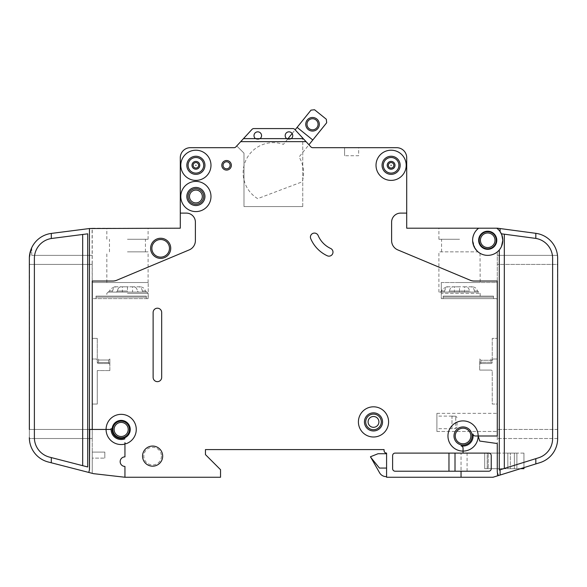 <?xml version="1.0" encoding="UTF-8"?>
<svg xmlns="http://www.w3.org/2000/svg" width="587" height="587" viewBox="0 0 587 587"><rect width="100%" height="100%" fill="white"/><g stroke="black" fill="none" stroke-linecap="round" stroke-linejoin="round"><path stroke-width="0.44" stroke-dasharray="2.94 2.2" d="M307.001 124.283A5.532 5.532 0 0 0 312.533 129.815A5.532 5.532 0 0 0 318.066 124.283A5.532 5.532 0 0 0 312.533 118.743A5.532 5.532 0 0 0 307.001 124.283M287.623 139.141L283.404 144.373A30.186 30.186 0 0 0 257.678 198.641L302.195 181.831A30.186 30.186 0 0 0 299.069 157.008L326.68 122.764L326.306 119.227L314.551 109.747L311.015 110.129L283.404 144.373A30.186 30.186 0 0 0 257.678 198.641L302.195 181.831A30.186 30.186 0 0 0 299.069 157.008L308.931 144.776M294.747 129.382A2.517 2.517 0 0 0 292.898 128.575A2.517 2.517 0 0 1 294.747 129.382A2.517 2.517 0 0 0 292.898 128.575L253.848 128.575A2.517 2.517 0 0 0 251.999 129.382L236.759 145.928L251.999 129.382L240.699 141.65L306.054 141.65L294.747 129.382L302.753 138.07L295.144 129.815L292.128 133.55M297.117 127.364L312.79 139.992M499.28 468.697L499.28 453.098L488.215 453.098L504.314 453.098L499.28 453.098L499.28 468.697L488.215 468.697L504.314 468.697L499.28 468.697L499.28 453.098L499.28 468.697M520.478 468.697L504.314 468.697L523.942 468.697L523.942 453.098L523.942 467.619M488.215 468.697L487.21 468.697L487.21 453.098L488.215 453.098L487.21 453.098L487.21 468.697L488.215 468.697L488.215 453.098L488.215 468.697M510.352 468.697L516.89 468.697L514.381 468.697L514.381 453.098L507.836 453.098L516.89 453.098L514.381 453.098L514.381 468.697L510.352 468.697L510.352 453.098L510.352 468.697M523.942 453.098L504.314 453.098L523.942 453.098M507.836 468.697L507.836 453.098L507.836 468.697M516.89 468.697L516.89 453.098L516.89 468.697M186.835 165.299A9.054 9.054 0 0 0 195.889 174.361A9.054 9.054 0 0 0 204.944 165.299A9.054 9.054 0 0 1 195.889 174.361A9.054 9.054 0 0 1 186.835 165.299A9.054 9.054 0 0 0 195.889 174.361A9.054 9.054 0 0 0 204.944 165.299A9.054 9.054 0 0 0 195.889 156.245A9.054 9.054 0 0 0 186.835 165.299A9.054 9.054 0 0 1 195.889 156.245A9.054 9.054 0 0 1 204.944 165.299A9.054 9.054 0 0 0 195.889 156.245A9.054 9.054 0 0 0 186.835 165.299A9.054 9.054 0 0 1 195.889 156.245A9.054 9.054 0 0 1 204.944 165.299A9.054 9.054 0 0 0 195.889 156.245A9.054 9.054 0 0 0 186.835 165.299M193.145 165.299A2.744 2.744 0 0 1 195.889 162.562A2.744 2.744 0 0 1 198.633 165.299A2.744 2.744 0 0 0 195.889 162.562A2.744 2.744 0 0 0 193.145 165.299A2.744 2.744 0 0 0 195.889 168.043A2.744 2.744 0 0 0 198.633 165.299A2.744 2.744 0 0 1 195.889 168.043A2.744 2.744 0 0 1 193.145 165.299A2.744 2.744 0 0 0 195.889 168.043A2.744 2.744 0 0 0 198.633 165.299M382.056 165.299A9.054 9.054 0 0 0 391.111 174.361A9.054 9.054 0 0 0 400.165 165.299A9.054 9.054 0 0 1 391.111 174.361A9.054 9.054 0 0 1 382.056 165.299A9.054 9.054 0 0 0 391.111 174.361A9.054 9.054 0 0 0 400.165 165.299A9.054 9.054 0 0 0 391.111 156.245A9.054 9.054 0 0 0 382.056 165.299A9.054 9.054 0 0 1 391.111 156.245A9.054 9.054 0 0 1 400.165 165.299A9.054 9.054 0 0 0 391.111 156.245A9.054 9.054 0 0 0 382.056 165.299A9.054 9.054 0 0 1 391.111 156.245A9.054 9.054 0 0 1 400.165 165.299A9.054 9.054 0 0 0 391.111 156.245A9.054 9.054 0 0 0 382.056 165.299M388.367 165.299A2.744 2.744 0 0 1 391.111 162.562A2.744 2.744 0 0 1 393.855 165.299A2.744 2.744 0 0 0 391.111 162.562A2.744 2.744 0 0 0 388.367 165.299A2.744 2.744 0 0 0 391.111 168.043A2.744 2.744 0 0 0 393.855 165.299A2.744 2.744 0 0 1 391.111 168.043A2.744 2.744 0 0 1 388.367 165.299A2.744 2.744 0 0 0 391.111 168.043A2.744 2.744 0 0 0 393.855 165.299M170.736 248.323A10.06 10.06 0 0 1 160.669 258.383A10.06 10.06 0 0 1 150.61 248.323A10.06 10.06 0 0 0 160.669 258.383A10.06 10.06 0 0 0 170.736 248.323A10.06 10.06 0 0 0 160.669 238.256A10.06 10.06 0 0 0 150.61 248.323A10.06 10.06 0 0 0 160.669 258.383A10.06 10.06 0 0 0 170.736 248.323A10.06 10.06 0 0 0 160.669 238.256A10.06 10.06 0 0 0 150.61 248.323A10.06 10.06 0 0 1 160.669 238.256A10.06 10.06 0 0 1 170.736 248.323A10.06 10.06 0 0 0 160.669 238.256A10.06 10.06 0 0 0 150.61 248.323A10.06 10.06 0 0 1 160.669 238.256A10.06 10.06 0 0 1 170.736 248.323M496.264 240.266A8.556 8.556 0 0 1 487.716 248.822A8.556 8.556 0 0 1 479.161 240.266A8.556 8.556 0 0 0 487.716 248.822A8.556 8.556 0 0 0 496.264 240.266A8.556 8.556 0 0 0 487.716 231.718A8.556 8.556 0 0 0 479.161 240.266A8.556 8.556 0 0 0 487.716 248.822A8.556 8.556 0 0 0 496.264 240.266A8.556 8.556 0 0 0 487.716 231.718A8.556 8.556 0 0 0 479.161 240.266A8.556 8.556 0 0 1 487.716 231.718A8.556 8.556 0 0 1 496.264 240.266A8.556 8.556 0 0 0 487.716 231.718A8.556 8.556 0 0 0 479.161 240.266A8.556 8.556 0 0 1 487.716 231.718A8.556 8.556 0 0 1 496.264 240.266M472.117 435.994A9.054 9.054 0 0 1 463.062 445.049A9.054 9.054 0 0 1 454 435.994A9.054 9.054 0 0 0 463.062 445.049A9.054 9.054 0 0 0 472.117 435.994A9.054 9.054 0 0 0 463.062 426.932A9.054 9.054 0 0 0 454 435.994A9.054 9.054 0 0 0 463.062 445.049A9.054 9.054 0 0 0 472.117 435.994A9.054 9.054 0 0 0 463.062 426.932A9.054 9.054 0 0 0 454 435.994A9.054 9.054 0 0 1 463.062 426.932A9.054 9.054 0 0 1 472.117 435.994A9.054 9.054 0 0 0 463.062 426.932A9.054 9.054 0 0 0 454 435.994A9.054 9.054 0 0 1 463.062 426.932A9.054 9.054 0 0 1 472.117 435.994M129.478 429.449A8.299 8.299 0 0 1 121.171 437.755A8.299 8.299 0 0 1 112.873 429.449A8.299 8.299 0 0 0 121.171 437.755A8.299 8.299 0 0 0 129.478 429.449A8.299 8.299 0 0 0 121.171 421.15A8.299 8.299 0 0 0 112.873 429.449A8.299 8.299 0 0 0 121.171 437.755A8.299 8.299 0 0 0 129.478 429.449A8.299 8.299 0 0 0 121.171 421.15A8.299 8.299 0 0 0 112.873 429.449A8.299 8.299 0 0 1 121.171 421.15A8.299 8.299 0 0 1 129.478 429.449A8.299 8.299 0 0 0 121.171 421.15A8.299 8.299 0 0 0 112.873 429.449A8.299 8.299 0 0 1 121.171 421.15A8.299 8.299 0 0 1 129.478 429.449M142.56 456.121A10.06 10.06 0 0 0 152.62 466.181A10.06 10.06 0 0 0 162.68 456.121A10.06 10.06 0 0 0 152.62 446.054A10.06 10.06 0 0 0 142.56 456.121A10.06 10.06 0 0 0 152.62 466.181A10.06 10.06 0 0 0 162.68 456.121A10.06 10.06 0 0 0 152.62 446.054A10.06 10.06 0 0 0 142.56 456.121A10.06 10.06 0 0 0 152.62 466.181A10.06 10.06 0 0 0 162.68 456.121A10.06 10.06 0 0 0 152.62 446.054A10.06 10.06 0 0 0 142.56 456.121A10.06 10.06 0 0 1 152.62 446.054A10.06 10.06 0 0 1 162.68 456.121M382.555 421.906A9.054 9.054 0 0 1 373.501 430.961A9.054 9.054 0 0 1 364.446 421.906A9.054 9.054 0 0 0 373.501 430.961A9.054 9.054 0 0 0 382.555 421.906A9.054 9.054 0 0 0 373.501 412.844A9.054 9.054 0 0 0 364.446 421.906A9.054 9.054 0 0 0 373.501 430.961A9.054 9.054 0 0 0 382.555 421.906A9.054 9.054 0 0 0 373.501 412.844A9.054 9.054 0 0 0 364.446 421.906A9.054 9.054 0 0 1 373.501 412.844A9.054 9.054 0 0 1 382.555 421.906A9.054 9.054 0 0 0 373.501 412.844A9.054 9.054 0 0 0 364.446 421.906A9.054 9.054 0 0 1 373.501 412.844A9.054 9.054 0 0 1 382.555 421.906M204.944 196.498A9.054 9.054 0 0 1 195.889 205.553A9.054 9.054 0 0 1 186.835 196.498A9.054 9.054 0 0 0 195.889 205.553A9.054 9.054 0 0 0 204.944 196.498A9.054 9.054 0 0 0 195.889 187.436A9.054 9.054 0 0 0 186.835 196.498A9.054 9.054 0 0 0 195.889 205.553A9.054 9.054 0 0 0 204.944 196.498A9.054 9.054 0 0 0 195.889 187.436A9.054 9.054 0 0 0 186.835 196.498A9.054 9.054 0 0 1 195.889 187.436A9.054 9.054 0 0 1 204.944 196.498A9.054 9.054 0 0 0 195.889 187.436A9.054 9.054 0 0 0 186.835 196.498A9.054 9.054 0 0 1 195.889 187.436A9.054 9.054 0 0 1 204.944 196.498M221.805 165.299A4.777 4.777 0 0 0 226.582 170.083A4.777 4.777 0 0 0 231.359 165.299A4.777 4.777 0 0 1 226.582 170.083A4.777 4.777 0 0 1 221.805 165.299A4.777 4.777 0 0 0 226.582 170.083A4.777 4.777 0 0 0 231.359 165.299A4.777 4.777 0 0 0 226.582 160.522A4.777 4.777 0 0 0 221.805 165.299A4.777 4.777 0 0 1 226.582 160.522A4.777 4.777 0 0 1 231.359 165.299A4.777 4.777 0 0 0 226.582 160.522A4.777 4.777 0 0 0 221.805 165.299A4.777 4.777 0 0 1 226.582 160.522A4.777 4.777 0 0 1 231.359 165.299A4.777 4.777 0 0 0 226.582 160.522A4.777 4.777 0 0 0 221.805 165.299M459.54 292.091L478.911 292.091L448.563 292.091L449.481 291.035C449.965 288.386 451.198 286.977 453.179 286.808L465.836 286.808C467.802 286.977 469.028 288.386 469.519 291.035L470.429 292.091L441.299 292.091L459.54 292.091M441.299 293.353L441.299 292.091L438.907 292.091L441.299 292.091L441.299 282.53L441.299 298.636L441.299 293.353L480.166 293.353L441.299 293.353M127.46 292.091L146.831 292.091L127.46 292.091L127.452 286.808L133.763 286.808C135.729 286.977 136.954 288.386 137.446 291.035L138.356 292.091L127.46 292.091L138.356 292.091L137.446 291.035C136.962 288.386 135.736 286.977 133.763 286.808L121.105 286.808C119.132 286.977 117.899 288.386 117.407 291.035C117.892 288.386 119.124 286.977 121.105 286.808L127.452 286.808L127.452 292.091L116.49 292.091L117.407 291.035L116.49 292.091L127.452 292.091L108.089 292.091L127.452 292.091M478.654 240.266A9.054 9.054 0 0 0 487.716 249.328A9.054 9.054 0 0 0 496.771 240.266A9.054 9.054 0 0 1 487.716 249.328A9.054 9.054 0 0 1 478.654 240.266A9.054 9.054 0 0 0 487.716 249.328A9.054 9.054 0 0 0 496.771 240.266A9.054 9.054 0 0 0 487.716 231.212A9.054 9.054 0 0 0 478.654 240.266A9.054 9.054 0 0 1 487.716 231.212A9.054 9.054 0 0 1 496.771 240.266A9.054 9.054 0 0 0 487.716 231.212A9.054 9.054 0 0 0 478.654 240.266M539.974 462.629L497.27 475.925L539.974 462.629A25.16 25.16 0 0 0 557.65 438.606L557.481 441.505A25.16 25.16 0 0 1 539.974 462.629A25.16 25.16 0 0 0 557.481 441.505L557.65 264.421L557.65 429.449L497.27 429.449L497.27 438.511L497.27 281.276A1.255 1.255 0 0 1 496.015 282.53A1.255 1.255 0 0 0 497.27 281.276L497.27 251.948A15.093 15.093 0 0 0 497.27 228.585L497.27 228.196A2.517 2.517 0 0 1 497.607 228.218L535.828 233.325A25.16 25.16 0 0 1 557.481 255.367A25.16 25.16 0 0 0 535.828 233.325L500.08 228.548L500.08 231.616L501.804 234.851L501.804 233.853L502.81 240.266A15.093 15.093 0 0 0 496.771 228.196A15.093 15.093 0 0 1 500.08 231.616A15.093 15.093 0 0 0 496.771 228.196L406.71 228.196L406.71 213.103L400.672 213.103A9.054 9.054 0 0 0 391.61 222.157L391.61 240.619A10.06 10.06 0 0 0 397.788 249.901L470.253 280.241A10.06 10.06 0 0 0 474.135 281.026L497.27 281.026L497.27 435.994L478.156 435.994A15.093 15.093 0 0 0 463.062 420.901A15.093 15.093 0 0 0 447.962 435.994A15.093 15.093 0 0 0 463.062 451.087A15.093 15.093 0 0 1 447.962 435.994A15.093 15.093 0 0 1 463.062 420.901A15.093 15.093 0 0 1 478.156 435.994L479.74 441.064L478.156 435.994L475.382 435.994A2.517 2.517 0 0 1 472.917 433.976A10.06 10.06 0 0 1 461.044 445.849A2.517 2.517 0 0 1 463.062 448.314L463.062 453.098L395.132 453.098A2.517 2.517 0 0 0 392.622 455.615L392.622 468.697A2.517 2.517 0 0 0 395.132 471.214L488.722 471.214A2.517 2.517 0 0 0 491.238 468.697L491.238 455.615A2.517 2.517 0 0 0 488.722 453.098L395.132 453.098A2.517 2.517 0 0 0 392.622 455.615L392.622 468.697A2.517 2.517 0 0 0 395.132 471.214L455.006 471.214L455.006 453.098L395.132 453.098A2.517 2.517 0 0 0 392.622 455.615L392.622 468.697A2.517 2.517 0 0 0 395.132 471.214L455.006 471.214L455.006 453.098L395.132 453.098A2.517 2.517 0 0 0 392.622 455.615A2.517 2.517 0 0 1 395.132 453.098L488.722 453.098L463.062 453.098L463.062 451.087A15.093 15.093 0 0 0 478.156 435.994A15.093 15.093 0 0 0 463.062 420.901A15.093 15.093 0 0 0 447.962 435.994A15.093 15.093 0 0 0 463.062 451.087L463.062 448.314A2.517 2.517 0 0 0 461.044 445.849A2.517 2.517 0 0 1 463.062 448.314L463.062 453.098M501.511 246.386L499.288 249.959A15.093 15.093 0 0 1 472.616 240.266A15.093 15.093 0 0 0 499.288 249.959C500.982 248.499 502.156 245.263 502.81 240.266A15.093 15.093 0 0 1 487.716 255.367A15.093 15.093 0 0 1 472.616 240.266L474.296 247.193M476.871 250.766L477.517 251.845L438.907 251.845L478.023 251.845C480.856 253.877 480.856 253.877 478.023 251.845L477.517 251.845M475.184 248.683L472.616 240.266A15.093 15.093 0 0 1 478.654 228.196A15.093 15.093 0 0 0 472.616 240.266A15.093 15.093 0 0 1 478.654 228.196C475.83 229.73 473.826 233.421 472.652 239.261C473.826 233.428 475.822 229.737 478.654 228.196M457.024 422.405L457.024 427.336L455.761 428.613L455.761 416.198L455.761 428.613L457.024 427.336L457.024 422.405M436.897 413.351L497.27 413.351L497.27 431.467L497.27 413.351L436.897 413.351L436.897 431.467L436.897 413.351M189.476 196.498A6.413 6.413 0 0 0 195.889 202.911A6.413 6.413 0 0 0 202.302 196.498A6.413 6.413 0 0 0 195.889 190.078A6.413 6.413 0 0 0 189.476 196.498M368.093 421.906A5.408 5.408 0 0 0 373.501 427.314A5.408 5.408 0 0 0 378.909 421.906A5.408 5.408 0 0 0 373.501 416.499A5.408 5.408 0 0 0 368.093 421.906M318.139 235.512A4.028 4.028 0 0 0 310.413 237.082A4.028 4.028 0 0 0 310.728 238.652A4.028 4.028 0 0 1 312.864 233.377A4.028 4.028 0 0 1 318.139 235.512A25.16 25.16 0 0 0 330.664 248.477A4.028 4.028 0 0 1 332.99 252.124A4.028 4.028 0 0 1 327.267 255.778A33.21 33.21 0 0 1 310.728 238.652A4.028 4.028 0 0 1 312.864 233.377A4.028 4.028 0 0 1 318.139 235.512A25.16 25.16 0 0 0 330.664 248.477A4.028 4.028 0 0 1 332.99 252.124A4.028 4.028 0 0 1 327.267 255.778A33.21 33.21 0 0 1 310.728 238.652A33.21 33.21 0 0 0 327.267 255.778A4.028 4.028 0 0 0 332.616 253.826A4.028 4.028 0 0 0 330.664 248.477A25.16 25.16 0 0 1 318.139 235.512M196.117 165.299L195.662 165.299L196.117 165.299M391.338 165.299L390.883 165.299L391.338 165.299M29.533 440.646L29.533 438.511L29.533 440.646L29.533 438.511L31.749 438.511L29.365 438.511L29.533 440.646A25.16 25.16 0 0 0 48.229 461.991L92.24 473.327L48.229 461.991A25.16 25.16 0 0 1 29.533 440.646L29.365 438.511L31.749 438.511L29.365 438.511L29.35 429.449L92.24 429.449L92.24 438.511L92.24 429.449L106.078 429.449A15.093 15.093 0 0 1 121.171 414.356A15.093 15.093 0 0 1 126.293 443.647A1.005 1.005 0 0 1 124.95 442.701A1.005 1.005 0 0 0 126.293 443.647A15.093 15.093 0 0 0 121.171 414.356A15.093 15.093 0 0 0 106.078 429.449A15.093 15.093 0 0 1 135.868 426.001A15.093 15.093 0 0 1 126.293 443.647A1.005 1.005 0 0 1 124.95 442.701L124.95 456.869A4.777 4.777 0 0 0 120.166 461.653A4.777 4.777 0 0 0 124.95 466.43A4.777 4.777 0 0 1 120.166 461.653A4.777 4.777 0 0 1 124.95 456.869A4.777 4.777 0 0 0 120.166 461.653A4.777 4.777 0 0 0 124.95 466.43L124.95 477.253L220.543 477.253L220.543 469.703L205.45 454.609L205.45 449.576L384.067 449.576L384.067 450.581A2.517 2.517 0 0 0 386.584 453.098L386.584 477.253L461.044 477.253L461.044 471.214L395.132 471.214L461.044 471.214L461.044 477.253L492.244 477.253A5.034 5.034 0 0 0 493.74 477.026A5.034 5.034 0 0 1 492.244 477.253L493.74 477.026A5.034 5.034 0 0 1 492.244 477.253M112.117 429.449A9.054 9.054 0 0 0 121.171 438.511A9.054 9.054 0 0 0 130.233 429.449A9.054 9.054 0 0 1 121.171 438.511A9.054 9.054 0 0 1 112.117 429.449A9.054 9.054 0 0 0 121.171 438.511A9.054 9.054 0 0 0 130.233 429.449A9.054 9.054 0 0 0 121.171 420.395A9.054 9.054 0 0 0 112.117 429.449A9.054 9.054 0 0 1 121.171 420.395A9.054 9.054 0 0 1 130.233 429.449A9.054 9.054 0 0 0 121.171 420.395A9.054 9.054 0 0 0 112.117 429.449M473.122 435.994A10.06 10.06 0 0 1 461.044 445.849A10.06 10.06 0 0 0 472.917 433.976A10.06 10.06 0 0 1 473.122 435.994M388.594 421.906A15.093 15.093 0 0 0 373.501 406.813A15.093 15.093 0 0 0 358.408 421.906A15.093 15.093 0 0 1 373.501 406.813A15.093 15.093 0 0 1 388.594 421.906A15.093 15.093 0 0 0 373.501 406.813A15.093 15.093 0 0 0 358.408 421.906A15.093 15.093 0 0 0 373.501 436.999A15.093 15.093 0 0 0 388.594 421.906A15.093 15.093 0 0 1 373.501 436.999A15.093 15.093 0 0 1 358.408 421.906A15.093 15.093 0 0 0 373.501 436.999A15.093 15.093 0 0 0 388.594 421.906M210.982 196.498A15.093 15.093 0 0 0 195.889 181.405A15.093 15.093 0 0 0 180.796 196.498A15.093 15.093 0 0 1 195.889 181.405A15.093 15.093 0 0 1 210.982 196.498A15.093 15.093 0 0 0 195.889 181.405A15.093 15.093 0 0 0 180.796 196.498A15.093 15.093 0 0 0 195.889 211.591A15.093 15.093 0 0 0 210.982 196.498A15.093 15.093 0 0 1 195.889 211.591A15.093 15.093 0 0 1 180.796 196.498A15.093 15.093 0 0 0 195.889 211.591A15.093 15.093 0 0 0 210.982 196.498M210.982 165.299A15.093 15.093 0 0 0 195.889 150.206A15.093 15.093 0 0 0 180.796 165.299A15.093 15.093 0 0 1 195.889 150.206A15.093 15.093 0 0 1 210.982 165.299A15.093 15.093 0 0 0 195.889 150.206A15.093 15.093 0 0 0 180.796 165.299A15.093 15.093 0 0 0 195.889 180.392A15.093 15.093 0 0 0 210.982 165.299A15.093 15.093 0 0 1 195.889 180.392A15.093 15.093 0 0 1 180.796 165.299A15.093 15.093 0 0 0 195.889 180.392A15.093 15.093 0 0 0 210.982 165.299M406.204 165.299A15.093 15.093 0 0 0 391.111 150.206A15.093 15.093 0 0 0 376.018 165.299A15.093 15.093 0 0 1 391.111 150.206A15.093 15.093 0 0 1 406.204 165.299A15.093 15.093 0 0 0 391.111 150.206A15.093 15.093 0 0 0 376.018 165.299A15.093 15.093 0 0 0 391.111 180.392A15.093 15.093 0 0 0 406.204 165.299A15.093 15.093 0 0 1 391.111 180.392A15.093 15.093 0 0 1 376.018 165.299A15.093 15.093 0 0 0 391.111 180.392A15.093 15.093 0 0 0 406.204 165.299M124.95 438.783A10.06 10.06 0 0 1 111.156 428.539A10.06 10.06 0 0 0 124.95 438.783A10.06 10.06 0 0 1 111.156 428.539A1.005 1.005 0 0 1 110.151 429.449L106.078 429.449A15.093 15.093 0 0 0 124.95 444.066L124.95 456.869L124.95 444.066A15.093 15.093 0 0 1 106.078 429.449L110.151 429.449A1.005 1.005 0 0 0 111.156 428.539A1.005 1.005 0 0 1 110.151 429.449L106.078 429.449A15.093 15.093 0 0 0 124.95 444.066L124.95 442.701M127.46 251.845L148.093 251.845L127.46 251.845M127.46 282.53L148.093 282.53L127.46 282.53M127.46 239.261L148.093 239.261L127.46 239.261M127.46 228.196L148.093 228.196L127.46 228.196M303.274 138.635L291.233 138.635A3.771 3.771 0 0 0 292.744 135.619A3.771 3.771 0 0 1 288.973 139.39A3.771 3.771 0 0 1 285.201 135.619A3.771 3.771 0 0 0 286.705 138.635L243.48 138.635M291.233 138.635L260.041 138.635A3.771 3.771 0 0 0 261.553 135.619A3.771 3.771 0 0 1 257.774 139.39A3.771 3.771 0 0 1 254.002 135.619A3.771 3.771 0 0 0 255.514 138.635M285.201 135.619A3.771 3.771 0 0 0 288.973 139.39A3.771 3.771 0 0 0 292.744 135.619A3.771 3.771 0 0 0 288.973 131.84A3.771 3.771 0 0 0 285.201 135.619A3.771 3.771 0 0 1 288.973 131.84A3.771 3.771 0 0 1 292.744 135.619A3.771 3.771 0 0 0 288.973 131.84A3.771 3.771 0 0 0 285.201 135.619M254.002 135.619A3.771 3.771 0 0 0 257.774 139.39A3.771 3.771 0 0 0 261.553 135.619A3.771 3.771 0 0 0 257.774 131.84A3.771 3.771 0 0 0 254.002 135.619A3.771 3.771 0 0 1 257.774 131.84A3.771 3.771 0 0 1 261.553 135.619A3.771 3.771 0 0 0 257.774 131.84A3.771 3.771 0 0 0 254.002 135.619M459.54 296.119L480.166 296.119L443.185 296.119L443.185 298.636L443.185 296.119L459.54 296.119M443.185 298.636L441.299 298.636L443.185 298.636L443.185 297.125L443.185 298.636L493.498 298.636L493.498 297.125L493.498 298.636L443.185 298.636M127.46 296.119L146.332 296.119L146.332 298.636L146.332 296.119L106.834 296.119L127.46 296.119M146.332 298.636L148.093 298.636L146.332 298.636L146.332 297.125L146.332 298.636L96.019 298.636L96.019 297.125L96.019 298.636L146.332 298.636M451.99 416.198L455.761 416.198L457.024 417.474L455.761 416.198L451.99 416.117L451.99 428.613L455.761 428.613L451.99 428.693L451.99 416.198M459.54 239.261L438.907 239.261L459.54 239.261M459.54 282.53L480.166 282.53L459.54 282.53M497.27 404.039L497.27 359.009L497.27 404.039L492.244 404.039L492.244 371.351L492.244 404.039L497.27 404.039M497.27 359.009L497.27 338.383L497.27 359.009L493.498 359.009A1.255 1.255 0 0 0 492.244 360.271L492.244 338.383L497.27 338.383L492.244 338.383L492.244 360.271A1.255 1.255 0 0 1 493.498 359.009L497.27 359.009M497.27 468.697L497.27 453.098L497.27 468.697L484.693 468.697L497.27 468.697M501.804 234.851L501.804 233.853L535.828 238.417L535.828 233.325A25.16 25.16 0 0 1 557.65 258.265A25.16 25.16 0 0 0 557.481 255.367A25.16 25.16 0 0 1 557.65 258.265L557.65 255.367L497.27 255.367L557.481 255.367L497.27 255.367L497.27 251.948A15.093 15.093 0 0 0 497.27 228.585L496.771 228.196M557.65 255.367L497.27 255.367L497.27 429.449L557.481 429.449L557.481 264.421L497.27 264.421L557.65 264.421L557.481 255.367M497.27 475.925L497.27 438.511L497.27 475.925M480.027 253.261L480.166 282.53M500.08 228.548L497.607 228.218A2.517 2.517 0 0 0 497.27 228.196A2.517 2.517 0 0 1 497.607 228.218L535.828 233.325M535.828 238.417A20.127 20.127 0 0 1 552.616 258.265L552.616 438.606A20.127 20.127 0 0 1 538.477 457.823A20.127 20.127 0 0 0 552.616 438.606A20.127 20.127 0 0 1 538.477 457.823L499.288 470.026L538.477 457.823L535.828 458.652L535.828 463.921L500.08 475.052L500.08 469.776L499.288 470.026L499.288 249.959M500.08 475.052L498.326 475.595L497.27 472.219L497.27 443.53L479.74 441.064L497.27 443.53L497.27 472.219L498.326 475.595L493.74 477.026M306.054 141.65L310.868 146.882A2.517 2.517 0 0 0 312.622 147.689L396.643 147.689A10.06 10.06 0 0 1 406.71 157.756L406.71 213.103L400.672 213.103A9.054 9.054 0 0 0 391.61 222.157L391.61 240.619A10.06 10.06 0 0 0 397.788 249.901L470.253 280.241A10.06 10.06 0 0 0 474.135 281.026L497.27 281.026L497.27 435.994L475.382 435.994L478.156 435.994L479.74 441.064L497.27 443.53L497.27 472.219L498.326 475.595M535.161 238.315L501.804 233.853L535.161 238.315A20.127 20.127 0 0 1 552.616 258.265A20.127 20.127 0 0 0 535.161 238.315M132.567 292.091L143.221 292.091L132.567 292.091L132.567 286.808L138.774 286.808C140.689 286.977 141.878 288.386 142.34 291.035L143.221 292.091L142.34 291.035C141.878 288.386 140.689 286.977 138.774 286.808L132.567 286.808M122.39 292.091L111.757 292.091L122.39 292.091L122.39 286.808L116.182 286.808C114.282 286.977 113.1 288.386 112.638 291.035L111.757 292.091L112.638 291.035C113.093 288.386 114.274 286.977 116.182 286.808L122.39 286.808M111.757 292.091L108.309 292.091L111.757 292.091M143.221 292.091L146.618 292.091L143.221 292.091M116.182 286.808L114.516 286.808L116.182 286.808M138.774 286.808L140.41 286.808L138.774 286.808M146.332 296.119L96.019 296.119L96.019 297.125L96.019 296.119L146.332 296.119L146.332 297.125L96.019 297.125L146.332 297.125L146.332 296.119M29.35 429.449L29.35 264.421L31.749 264.421L29.35 264.421L29.35 429.449L92.24 429.449L92.24 299.891A1.255 1.255 0 0 1 93.502 298.636L148.218 298.636L148.218 282.53L148.218 298.636L93.502 298.636A1.255 1.255 0 0 0 92.24 299.891L92.086 228.196L180.29 228.196L180.29 213.103L186.328 213.103A9.054 9.054 0 0 1 195.39 222.157L195.39 240.619A10.06 10.06 0 0 1 189.212 249.901L116.747 280.241A10.06 10.06 0 0 1 112.865 281.026L92.24 281.026L112.865 281.026A10.06 10.06 0 0 0 116.747 280.241L189.212 249.901A10.06 10.06 0 0 0 195.39 240.619L195.39 222.157A9.054 9.054 0 0 0 186.328 213.103L180.29 213.103L180.29 157.756A10.06 10.06 0 0 1 190.357 147.689L234.132 147.689A2.517 2.517 0 0 0 235.886 146.882L240.699 141.65M459.526 292.091L459.526 286.808L453.179 286.808C451.205 286.977 449.972 288.386 449.481 291.035L448.563 292.091L459.526 292.091L459.526 286.808L453.179 286.808L465.836 286.808C467.81 286.977 469.035 288.386 469.519 291.035L449.481 291.035L469.519 291.035L470.429 292.091L448.563 292.091L459.526 292.091M464.64 292.091L475.294 292.091L464.64 292.091L464.64 286.808L470.847 286.808C472.762 286.977 473.951 288.386 474.413 291.035L475.294 292.091L474.413 291.035C473.958 288.386 472.77 286.977 470.847 286.808L464.64 286.808M454.463 292.091L443.838 292.091L454.463 292.091L454.463 286.808L448.255 286.808C446.355 286.977 445.173 288.386 444.711 291.035L443.838 292.091L444.711 291.035C445.166 288.386 446.347 286.977 448.255 286.808L454.463 286.808M443.838 292.091L440.382 292.091L443.838 292.091M475.294 292.091L478.691 292.091L475.294 292.091M470.847 286.808L472.484 286.808L470.847 286.808M448.255 286.808L446.59 286.808L448.255 286.808M443.185 296.119L493.498 296.119L493.498 297.125L493.498 296.119L443.185 296.119L443.185 297.125L493.498 297.125L443.185 297.125L443.185 296.119M441.299 282.53L441.299 298.636L441.299 282.53L496.015 282.53L441.299 282.53M441.299 298.636L496.015 298.636A1.255 1.255 0 0 1 497.27 299.891A1.255 1.255 0 0 0 496.015 298.636L441.299 298.636M92.24 359.009L92.24 404.039L92.24 338.383L92.24 359.009L96.019 359.009A1.255 1.255 0 0 1 97.273 360.271L97.273 338.383L97.273 360.271A1.255 1.255 0 0 0 96.019 359.009L92.24 359.009M92.24 452.093L92.24 438.511L31.749 438.511L92.24 438.511L92.24 473.327L92.24 452.093L92.24 458.131L104.824 458.131L92.24 458.131L92.24 452.093L104.824 452.093L104.824 458.131L104.824 452.093L92.24 452.093M180.29 213.103L186.328 213.103A9.054 9.054 0 0 1 195.39 222.157L195.39 240.619A10.06 10.06 0 0 1 189.212 249.901L116.747 280.241A10.06 10.06 0 0 1 112.865 281.026L92.24 281.026L92.24 429.449L92.24 281.026L92.24 429.449L31.749 429.449L92.24 429.449L92.24 264.421L31.749 264.421L92.24 264.421L92.24 228.196L51.304 233.428A25.16 25.16 0 0 0 31.749 247.648A25.16 25.16 0 0 1 51.304 233.428L51.304 238.513L87.712 233.824L87.712 466.966L49.484 457.119A20.127 20.127 0 0 1 34.384 437.631L34.384 258.383A20.127 20.127 0 0 1 51.304 238.513M406.71 213.103L400.672 213.103A9.054 9.054 0 0 0 391.61 222.157L391.61 240.619A10.06 10.06 0 0 0 397.788 249.901L470.253 280.241A10.06 10.06 0 0 0 474.135 281.026L497.27 281.026L497.27 435.994L478.156 435.994A15.093 15.093 0 0 1 463.062 451.087A15.093 15.093 0 0 0 478.156 435.994M251.999 129.382A2.517 2.517 0 0 1 253.848 128.575A2.517 2.517 0 0 0 251.999 129.382M461.044 471.214L488.722 471.214L461.044 471.214L461.044 453.098L461.044 477.253M124.95 477.253L124.95 466.43L124.95 477.253L94.147 473.775A5.034 5.034 0 0 1 93.502 473.658L94.147 473.775A5.034 5.034 0 0 1 93.502 473.658L51.304 462.783L51.304 457.589M92.24 429.449L89.73 429.449L89.444 469.864L89.444 228.534M89.444 469.864L88.784 472.44L89.73 468.786L89.73 429.449L106.078 429.449L89.73 429.449L89.73 468.786L88.784 472.44M29.533 264.421L92.24 264.421L29.35 264.421L29.533 429.449L29.533 264.421M557.481 438.511L497.27 438.511L557.481 438.511L557.481 441.505L557.481 438.511M557.65 438.511L497.27 438.511L557.65 438.511L557.65 264.421L497.27 264.421L557.65 264.421M51.304 462.783L48.229 461.991A25.16 25.16 0 0 1 29.35 437.631L29.35 258.383L31.749 247.648L31.749 255.367L92.24 255.367L31.749 255.367L31.749 247.648L29.35 258.383A25.16 25.16 0 0 1 51.304 233.428M292.898 128.575L253.848 128.575M29.35 264.421L29.35 258.383M29.365 438.511L29.35 437.631M557.65 438.606L557.65 258.265M386.584 468.066L386.584 453.729L386.584 468.066L379.444 468.066L386.584 468.066L379.444 468.066L370.478 457.002L379.628 472.851A7.55 7.55 0 0 0 386.165 476.622L386.584 476.622M358.657 147.689L344.569 147.689L358.657 147.689L358.657 155.738L344.569 155.738L358.657 155.738L358.657 147.689M370.478 457.002L379.444 468.066L370.478 456.745L378.028 453.729L386.584 453.729M148.218 282.53L93.502 282.53A1.255 1.255 0 0 1 92.24 281.276A1.255 1.255 0 0 0 93.502 282.53L148.218 282.53M535.828 458.652L500.08 469.776M302.753 206.558L302.753 138.07L302.753 206.558L243.994 206.558L243.994 153.163L236.759 145.928L243.994 153.163L243.994 206.558L302.753 206.558M34.384 258.383L34.384 437.631A20.127 20.127 0 0 0 49.484 457.119L87.712 466.966L87.712 233.824L51.942 238.417A20.127 20.127 0 0 0 34.384 258.383L34.384 437.631A20.127 20.127 0 0 0 49.484 457.119L87.712 466.966L87.712 233.824L51.942 238.417A20.127 20.127 0 0 0 34.384 258.383M31.749 255.367L92.24 255.367L31.749 255.367M31.749 438.511L92.24 438.511L31.749 438.511M557.65 429.449L497.27 429.449L557.65 429.449M475.382 435.994A2.517 2.517 0 0 1 472.917 433.976A2.517 2.517 0 0 0 475.382 435.994M94.147 473.775A5.034 5.034 0 0 1 93.502 473.658M491.238 468.697L491.238 455.615A2.517 2.517 0 0 0 488.722 453.098A2.517 2.517 0 0 1 491.238 455.615L491.238 468.697A2.517 2.517 0 0 1 488.722 471.214A2.517 2.517 0 0 0 491.238 468.697M467.083 471.214L467.083 453.098M153.126 312.467L153.126 377.375A4.278 4.278 0 0 0 157.397 381.653A4.278 4.278 0 0 0 161.674 377.375L161.674 312.467A4.278 4.278 0 0 0 157.397 308.197A4.278 4.278 0 0 0 153.126 312.467M286.705 138.635L260.041 138.635M344.569 155.738L344.569 147.689L344.569 155.738M97.273 338.383L92.24 338.383L97.273 338.383M97.273 360.271L97.273 362.282L97.273 360.271A1.255 1.255 0 0 0 96.019 359.009A1.255 1.255 0 0 1 97.273 360.271L98.535 360.029L97.273 360.271M97.273 404.039L92.24 404.039L97.273 404.039L97.273 370.58L97.273 404.039M109.85 370.58L97.273 370.58L109.85 370.58L109.85 359.009L109.85 370.58M108.595 363.536L98.535 363.536L108.595 363.536L108.595 362.524L98.535 362.524L98.535 360.029L108.595 360.029L108.595 362.524L108.595 360.029L98.535 360.029L98.535 362.524L108.595 362.524L108.595 363.536A1.255 1.255 0 0 1 109.85 364.798L109.85 362.759L109.85 364.798A1.255 1.255 0 0 0 108.595 363.536A1.255 1.255 0 0 1 109.85 364.798M109.85 362.759L109.85 359.009L109.85 362.759L108.595 362.524L109.85 362.759M492.244 360.271L490.981 360.271L490.981 359.009L490.981 362.282L480.922 362.282L480.922 360.271L490.981 360.271L480.922 360.271L479.66 359.009L479.66 370.096L479.66 359.009L480.922 360.271L480.922 362.282L490.981 362.282L490.981 360.271L492.244 360.271L492.244 362.282L492.244 360.271A1.255 1.255 0 0 1 493.498 359.009A1.255 1.255 0 0 0 492.244 360.271A1.255 1.255 0 0 1 493.498 359.009M479.66 370.096L490.981 370.096A1.255 1.255 0 0 1 492.244 371.351A1.255 1.255 0 0 0 490.981 370.096L479.66 370.096M490.981 363.536L480.922 363.536L490.981 363.536A1.255 1.255 0 0 0 492.244 362.282A1.255 1.255 0 0 1 490.981 363.536L490.981 362.282L492.244 362.282A1.255 1.255 0 0 1 490.981 363.536L490.981 362.282L492.244 362.282M479.66 364.798L479.66 362.282L479.66 364.798A1.255 1.255 0 0 1 480.922 363.536L480.922 362.282L480.922 363.536A1.255 1.255 0 0 0 479.66 364.798A1.255 1.255 0 0 1 480.922 363.536M484.693 468.697L484.693 453.098L497.27 453.098L484.693 453.098L484.693 468.697M436.897 431.467L497.27 431.467L436.897 431.467M109.828 359.009L108.595 360.029L109.828 359.009M98.535 363.536A1.255 1.255 0 0 1 97.273 362.282A1.255 1.255 0 0 0 98.535 363.536L98.535 362.524L97.273 362.282A1.255 1.255 0 0 0 98.535 363.536L98.535 362.524L97.273 362.282M392.622 468.697A2.517 2.517 0 0 0 395.132 471.214A2.517 2.517 0 0 1 392.622 468.697M479.146 237.331L478.713 239.261C480.511 233.78 480.511 233.78 478.713 239.261L479.219 239.261L479.858 236.884M479.219 239.261L478.713 239.261M522.936 467.934L522.936 468.697M521.924 468.25L521.924 468.697M504.314 468.697L504.314 453.098L504.314 468.697M203.689 165.299A7.8 7.8 0 0 1 195.889 173.099A7.8 7.8 0 0 1 188.089 165.299A7.8 7.8 0 0 1 195.889 157.499A7.8 7.8 0 0 1 203.689 165.299M199.888 165.299A3.999 3.999 0 0 0 195.889 161.3A3.999 3.999 0 0 0 191.89 165.299A3.999 3.999 0 0 0 195.889 169.298A3.999 3.999 0 0 0 199.888 165.299M398.911 165.299A7.8 7.8 0 0 1 391.111 173.099A7.8 7.8 0 0 1 383.311 165.299A7.8 7.8 0 0 1 391.111 157.499A7.8 7.8 0 0 1 398.911 165.299M395.11 165.299A3.999 3.999 0 0 0 391.111 161.3A3.999 3.999 0 0 0 387.112 165.299A3.999 3.999 0 0 0 391.111 169.298A3.999 3.999 0 0 0 395.11 165.299M161.425 456.121A8.805 8.805 0 0 1 152.62 464.926A8.805 8.805 0 0 1 143.815 456.121A8.805 8.805 0 0 1 152.62 447.316A8.805 8.805 0 0 1 161.425 456.121M128.215 429.449A7.044 7.044 0 0 1 121.171 436.493A7.044 7.044 0 0 1 114.127 429.449A7.044 7.044 0 0 1 121.171 422.405A7.044 7.044 0 0 1 128.215 429.449M470.855 435.994A7.8 7.8 0 0 1 463.062 443.794A7.8 7.8 0 0 1 455.263 435.994A7.8 7.8 0 0 1 463.062 428.194A7.8 7.8 0 0 1 470.855 435.994M495.01 240.266A7.293 7.293 0 0 1 487.716 247.567A7.293 7.293 0 0 1 480.415 240.266A7.293 7.293 0 0 1 487.716 232.973A7.293 7.293 0 0 1 495.01 240.266M169.474 248.323A8.805 8.805 0 0 1 160.669 257.128A8.805 8.805 0 0 1 151.864 248.323A8.805 8.805 0 0 1 160.669 239.518A8.805 8.805 0 0 1 169.474 248.323M203.689 196.498A7.8 7.8 0 0 1 195.889 204.298A7.8 7.8 0 0 1 188.089 196.498A7.8 7.8 0 0 1 195.889 188.698A7.8 7.8 0 0 1 203.689 196.498M381.301 421.906A7.8 7.8 0 0 1 373.501 429.706A7.8 7.8 0 0 1 365.701 421.906A7.8 7.8 0 0 1 373.501 414.106A7.8 7.8 0 0 1 381.301 421.906M230.104 165.299A3.522 3.522 0 0 1 226.582 168.821A3.522 3.522 0 0 1 223.06 165.299A3.522 3.522 0 0 1 226.582 161.777A3.522 3.522 0 0 1 230.104 165.299M127.46 293.353L148.093 293.353L127.46 293.353M127.46 291.035L117.407 291.035L127.46 291.035M504.314 468.463L504.314 234.191M82.686 234.47L82.686 465.674M112.638 291.035L109.549 291.035L112.638 291.035M142.34 291.035L145.378 291.035L142.34 291.035M444.711 291.035L441.622 291.035L444.711 291.035M474.413 291.035L477.451 291.035L474.413 291.035M479.66 362.282L480.922 362.282L479.66 362.282M98.535 360.029L98.535 359.009L98.535 360.029M480.166 296.119L480.166 293.353L478.911 292.091M148.093 298.636L148.093 293.353L146.831 292.091M106.834 282.53L106.834 251.845M109.483 251.845L109.483 239.261M106.834 239.261L106.834 228.196M451.99 416.117L436.897 416.117M441.556 251.845L441.556 239.261M438.907 239.261L438.907 228.196M438.907 292.091L438.907 251.845M451.99 428.693L436.897 428.693M108.089 292.091L106.834 293.353L106.834 296.119M148.093 239.261L148.093 228.196M145.444 251.845L145.444 239.261M148.093 282.53L148.093 251.845M108.309 292.091L109.549 291.035L110.275 289.127L114.516 286.808M146.618 292.091L145.378 291.035L145.114 290.044C145.238 290.308 144.607 287.373 140.41 286.808M440.382 292.091L441.622 291.035L442.349 289.127L446.59 286.808M478.691 292.091L477.451 291.035L477.187 290.044C477.312 290.308 476.681 287.373 472.484 286.808M480.166 236.245L480.166 235.262"/><path stroke-width="0.88" d="M319.328 124.283A6.795 6.795 0 0 1 312.533 131.07A6.795 6.795 0 0 1 305.739 124.283A6.795 6.795 0 0 1 312.533 117.488A6.795 6.795 0 0 1 319.328 124.283M307.001 124.283A5.532 5.532 0 0 0 312.533 129.815A5.532 5.532 0 0 0 318.066 124.283A5.532 5.532 0 0 0 312.533 118.743A5.532 5.532 0 0 0 307.001 124.283M308.931 144.776L326.68 122.764L326.306 119.227L314.551 109.747L311.015 110.129L295.144 129.815L294.747 129.382A2.517 2.517 0 0 0 292.898 128.575L253.848 128.575A2.517 2.517 0 0 0 251.999 129.382L243.48 138.635L260.041 138.635A3.771 3.771 0 0 0 257.774 131.84A3.771 3.771 0 0 0 255.514 138.635M292.128 133.55L287.623 139.141M312.79 139.992L297.117 127.364M523.942 467.619L523.942 468.697L520.478 468.697M193.145 165.299A2.744 2.744 0 0 1 195.889 162.562A2.744 2.744 0 0 1 198.633 165.299A2.744 2.744 0 0 1 195.889 168.043A2.744 2.744 0 0 1 193.145 165.299M388.367 165.299A2.744 2.744 0 0 1 391.111 162.562A2.744 2.744 0 0 1 393.855 165.299A2.744 2.744 0 0 1 391.111 168.043A2.744 2.744 0 0 1 388.367 165.299M479.161 240.266A8.556 8.556 0 0 0 487.716 248.822A8.556 8.556 0 0 0 496.264 240.266A8.556 8.556 0 0 0 487.716 231.718A8.556 8.556 0 0 0 479.161 240.266M496.771 228.196L497.27 228.196A2.517 2.517 0 0 1 497.607 228.218L500.08 228.548L500.08 231.616L501.804 234.851L502.81 240.266A15.093 15.093 0 0 0 496.771 228.196L478.654 228.196A15.093 15.093 0 0 0 472.616 240.266L472.652 239.261L472.616 240.266A15.093 15.093 0 0 0 487.716 255.367A15.093 15.093 0 0 0 502.81 240.266L501.511 246.386M478.654 240.266A9.054 9.054 0 0 0 487.716 249.328A9.054 9.054 0 0 0 496.771 240.266A9.054 9.054 0 0 0 487.716 231.212A9.054 9.054 0 0 0 478.654 240.266M474.296 247.193L476.871 250.766M477.517 251.397L475.184 248.683M189.476 196.498A6.413 6.413 0 0 0 195.889 202.911A6.413 6.413 0 0 0 202.302 196.498A6.413 6.413 0 0 0 195.889 190.078A6.413 6.413 0 0 0 189.476 196.498M368.093 421.906A5.408 5.408 0 0 0 373.501 427.314A5.408 5.408 0 0 0 378.909 421.906A5.408 5.408 0 0 0 373.501 416.499A5.408 5.408 0 0 0 368.093 421.906M310.413 237.082A4.028 4.028 0 0 1 318.139 235.512A25.16 25.16 0 0 0 330.664 248.477A4.028 4.028 0 0 1 332.616 253.826A4.028 4.028 0 0 1 327.267 255.778A33.21 33.21 0 0 1 310.728 238.652A4.028 4.028 0 0 1 310.413 237.082M390.883 165.299L391.338 165.299L390.883 165.299M195.662 165.299L196.117 165.299L195.662 165.299M291.233 138.635A3.771 3.771 0 0 0 288.973 131.84A3.771 3.771 0 0 0 286.705 138.635L303.274 138.635L306.054 141.65L240.699 141.65L235.886 146.882A2.517 2.517 0 0 1 234.132 147.689L190.357 147.689A10.06 10.06 0 0 0 180.29 157.756L180.29 213.103L186.328 213.103A9.054 9.054 0 0 1 195.39 222.157L195.39 240.619A10.06 10.06 0 0 1 189.212 249.901L116.747 280.241A10.06 10.06 0 0 1 112.865 281.026L92.24 281.026L92.24 429.449L106.078 429.449A15.093 15.093 0 0 1 135.868 426.001A15.093 15.093 0 0 1 126.293 443.647A1.005 1.005 0 0 1 124.95 442.701L124.95 456.869A4.777 4.777 0 0 0 120.166 461.653A4.777 4.777 0 0 0 124.95 466.43L124.95 477.253L220.543 477.253L220.543 469.703L205.45 454.609L205.45 449.576L384.067 449.576L384.067 450.581A2.517 2.517 0 0 0 386.584 453.098L386.584 477.253L461.044 477.253L461.044 471.214L395.132 471.214A2.517 2.517 0 0 1 392.622 468.697L392.622 455.615A2.517 2.517 0 0 1 395.132 453.098L463.062 453.098L463.062 451.087A15.093 15.093 0 0 0 478.156 435.994L479.74 441.064L497.27 443.53L497.27 472.219L498.326 475.595L500.08 475.052L500.08 469.776L499.288 470.026L499.288 249.959M210.982 196.498A15.093 15.093 0 0 0 195.889 181.405A15.093 15.093 0 0 0 180.796 196.498A15.093 15.093 0 0 0 195.889 211.591A15.093 15.093 0 0 0 210.982 196.498M210.982 165.299A15.093 15.093 0 0 0 195.889 150.206A15.093 15.093 0 0 0 180.796 165.299A15.093 15.093 0 0 0 195.889 180.392A15.093 15.093 0 0 0 210.982 165.299M388.594 421.906A15.093 15.093 0 0 0 373.501 406.813A15.093 15.093 0 0 0 358.408 421.906A15.093 15.093 0 0 0 373.501 436.999A15.093 15.093 0 0 0 388.594 421.906M364.446 421.906A9.054 9.054 0 0 0 373.501 430.961A9.054 9.054 0 0 0 382.555 421.906A9.054 9.054 0 0 0 373.501 412.844A9.054 9.054 0 0 0 364.446 421.906M478.156 435.994A15.093 15.093 0 0 0 463.062 420.901A15.093 15.093 0 0 0 447.962 435.994A15.093 15.093 0 0 0 463.062 451.087L463.062 448.314A2.517 2.517 0 0 0 461.044 445.849A10.06 10.06 0 0 0 472.917 433.976A2.517 2.517 0 0 0 475.382 435.994L497.27 435.994L497.27 281.026L474.135 281.026A10.06 10.06 0 0 1 470.253 280.241L397.788 249.901A10.06 10.06 0 0 1 391.61 240.619L391.61 222.157A9.054 9.054 0 0 1 400.672 213.103L406.71 213.103L406.71 228.196L478.654 228.196M406.204 165.299A15.093 15.093 0 0 0 391.111 150.206A15.093 15.093 0 0 0 376.018 165.299A15.093 15.093 0 0 0 391.111 180.392A15.093 15.093 0 0 0 406.204 165.299M112.117 429.449A9.054 9.054 0 0 0 121.171 438.511A9.054 9.054 0 0 0 130.233 429.449A9.054 9.054 0 0 0 121.171 420.395A9.054 9.054 0 0 0 112.117 429.449M124.95 438.783A10.06 10.06 0 0 1 111.156 428.539A1.005 1.005 0 0 1 110.151 429.449L106.078 429.449A15.093 15.093 0 0 0 124.95 444.066L124.95 442.701M186.835 196.498A9.054 9.054 0 0 0 195.889 205.553A9.054 9.054 0 0 0 204.944 196.498A9.054 9.054 0 0 0 195.889 187.436A9.054 9.054 0 0 0 186.835 196.498M142.56 456.121A10.06 10.06 0 0 0 152.62 466.181A10.06 10.06 0 0 0 162.68 456.121A10.06 10.06 0 0 0 152.62 446.054A10.06 10.06 0 0 0 142.56 456.121M112.873 429.449A8.299 8.299 0 0 0 121.171 437.755A8.299 8.299 0 0 0 129.478 429.449A8.299 8.299 0 0 0 121.171 421.15A8.299 8.299 0 0 0 112.873 429.449M454 435.994A9.054 9.054 0 0 0 463.062 445.049A9.054 9.054 0 0 0 472.117 435.994A9.054 9.054 0 0 0 463.062 426.932A9.054 9.054 0 0 0 454 435.994M186.835 165.299A9.054 9.054 0 0 0 195.889 174.361A9.054 9.054 0 0 0 204.944 165.299A9.054 9.054 0 0 0 195.889 156.245A9.054 9.054 0 0 0 186.835 165.299M382.056 165.299A9.054 9.054 0 0 0 391.111 174.361A9.054 9.054 0 0 0 400.165 165.299A9.054 9.054 0 0 0 391.111 156.245A9.054 9.054 0 0 0 382.056 165.299M221.805 165.299A4.777 4.777 0 0 0 226.582 170.083A4.777 4.777 0 0 0 231.359 165.299A4.777 4.777 0 0 0 226.582 160.522A4.777 4.777 0 0 0 221.805 165.299M150.61 248.323A10.06 10.06 0 0 0 160.669 258.383A10.06 10.06 0 0 0 170.736 248.323A10.06 10.06 0 0 0 160.669 238.256A10.06 10.06 0 0 0 150.61 248.323M479.55 252.968L480.027 253.261M478.023 251.845C480.856 253.877 480.856 253.877 478.023 251.845M501.804 234.851L501.804 233.853L535.828 238.417L535.828 233.325L500.08 228.548M406.71 213.103L406.71 157.756A10.06 10.06 0 0 0 396.643 147.689L312.622 147.689A2.517 2.517 0 0 1 310.868 146.882L306.054 141.65M303.274 138.635L294.747 129.382M240.699 141.65L243.48 138.635M161.674 377.375A4.278 4.278 0 0 1 157.397 381.653A4.278 4.278 0 0 1 153.126 377.375L153.126 312.467A4.278 4.278 0 0 1 157.397 308.197A4.278 4.278 0 0 1 161.674 312.467L161.674 377.375M463.062 453.098L488.722 453.098A2.517 2.517 0 0 1 491.238 455.615L491.238 468.697A2.517 2.517 0 0 1 488.722 471.214L461.044 471.214M498.326 475.595L493.007 477.253L461.044 477.253M180.29 213.103L180.29 228.196L89.444 228.534L89.444 469.864L88.784 472.44L51.304 462.783L51.304 457.589L49.484 457.119A20.127 20.127 0 0 1 34.384 437.631L34.384 258.383A20.127 20.127 0 0 1 51.304 238.513L51.304 233.428A25.16 25.16 0 0 0 29.35 258.383L29.35 264.421M492.244 477.253A5.034 5.034 0 0 0 493.74 477.026M500.08 475.052L539.974 462.629A25.16 25.16 0 0 0 557.65 438.606L557.65 438.511M535.828 238.417A20.127 20.127 0 0 1 552.616 258.265L552.616 438.606A20.127 20.127 0 0 1 538.477 457.823L535.828 458.652L535.828 463.921L539.974 462.629M124.95 477.253L93.502 473.658A5.034 5.034 0 0 0 94.147 473.775M557.65 438.606L557.65 258.265A25.16 25.16 0 0 0 535.828 233.325M29.365 438.511L29.533 440.646M535.828 458.652L500.08 469.776M29.35 429.449L29.35 258.383M29.35 437.631A25.16 25.16 0 0 0 48.229 461.991L51.304 462.783M51.304 233.428L89.444 228.534M51.304 238.513L87.712 233.824L87.712 466.966L51.304 457.589M253.848 128.575L292.898 128.575M93.502 473.658L88.784 472.44M557.65 258.265L557.65 264.421M386.584 453.729L378.028 453.729L370.478 456.745L379.628 472.851A7.55 7.55 0 0 0 386.165 476.622L386.584 476.622M370.478 457.002L379.444 468.066L386.584 468.066M92.24 429.449L89.73 429.449L89.444 469.864M448.974 471.214L448.974 453.098M455.006 471.214L455.006 453.098M260.041 138.635L286.705 138.635M479.858 236.884L480.1 236.378M479.219 239.261C480.401 235.13 480.401 235.13 479.219 239.261M480.166 235.262L479.146 237.331M522.936 468.697L522.936 467.934M521.924 468.697L521.924 468.25M188.089 165.299A7.8 7.8 0 0 0 195.889 173.099A7.8 7.8 0 0 0 203.689 165.299A7.8 7.8 0 0 0 195.889 157.499A7.8 7.8 0 0 0 188.089 165.299M191.993 165.299A3.896 3.896 0 0 1 195.889 161.403A3.896 3.896 0 0 1 199.785 165.299A3.896 3.896 0 0 1 195.889 169.195A3.896 3.896 0 0 1 191.993 165.299M383.311 165.299A7.8 7.8 0 0 0 391.111 173.099A7.8 7.8 0 0 0 398.911 165.299A7.8 7.8 0 0 0 391.111 157.499A7.8 7.8 0 0 0 383.311 165.299M387.215 165.299A3.896 3.896 0 0 1 391.111 161.403A3.896 3.896 0 0 1 395.007 165.299A3.896 3.896 0 0 1 391.111 169.195A3.896 3.896 0 0 1 387.215 165.299M151.864 248.323A8.805 8.805 0 0 0 160.669 257.128A8.805 8.805 0 0 0 169.474 248.323A8.805 8.805 0 0 0 160.669 239.518A8.805 8.805 0 0 0 151.864 248.323M480.415 240.266A7.293 7.293 0 0 0 487.716 247.567A7.293 7.293 0 0 0 495.01 240.266A7.293 7.293 0 0 0 487.716 232.973A7.293 7.293 0 0 0 480.415 240.266M455.263 435.994A7.8 7.8 0 0 0 463.062 443.794A7.8 7.8 0 0 0 470.855 435.994A7.8 7.8 0 0 0 463.062 428.194A7.8 7.8 0 0 0 455.263 435.994M114.127 429.449A7.044 7.044 0 0 0 121.171 436.493A7.044 7.044 0 0 0 128.215 429.449A7.044 7.044 0 0 0 121.171 422.405A7.044 7.044 0 0 0 114.127 429.449M365.701 421.906A7.8 7.8 0 0 0 373.501 429.706A7.8 7.8 0 0 0 381.301 421.906A7.8 7.8 0 0 0 373.501 414.106A7.8 7.8 0 0 0 365.701 421.906M188.089 196.498A7.8 7.8 0 0 0 195.889 204.298A7.8 7.8 0 0 0 203.689 196.498A7.8 7.8 0 0 0 195.889 188.698A7.8 7.8 0 0 0 188.089 196.498M223.06 165.299A3.522 3.522 0 0 0 226.582 168.821A3.522 3.522 0 0 0 230.104 165.299A3.522 3.522 0 0 0 226.582 161.777A3.522 3.522 0 0 0 223.06 165.299M504.314 234.191L504.314 468.463M82.686 465.674L82.686 234.47"/></g></svg>
